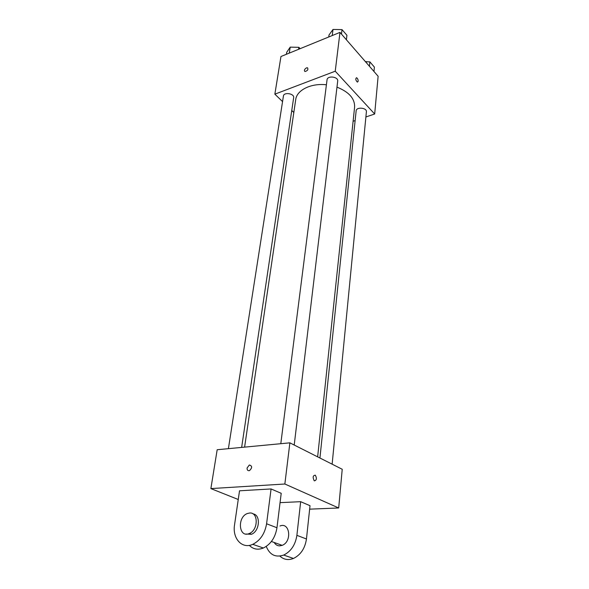 <?xml version="1.0" encoding="UTF-8"?>
<svg xmlns="http://www.w3.org/2000/svg" width="589" height="589" viewBox="0 0 589 589"><rect width="100%" height="100%" fill="white"/><g stroke="black" fill="none" stroke-linecap="round" stroke-linejoin="round"><path stroke-width="0.88" d="M282.551 101.595L274.857 94.166L280.96 56.507L339.978 32.388L378.123 76.261L374.678 114.008L365.887 116.968M274.857 94.166L335.237 71.21L339.978 32.388M335.237 71.21L374.678 114.008M358.178 81.26L357.405 82.129C355.631 80.295 355.336 78.823 356.514 77.704C357.575 78.322 358.127 79.508 358.178 81.26L357.398 82.129C355.631 80.295 355.336 78.823 356.507 77.704C357.567 78.322 358.127 79.508 358.171 81.26M317.64 456.858L354.607 107.051C354.88 98.613 349.005 91.972 336.974 87.143M326.416 84.779C310.948 82.997 296.746 90.146 295.715 99.607L244.597 447.132M293.823 112.484L291.761 110.489M355.13 120.583L353.098 121.268M241.645 447.412L293.661 97.686C294.544 93.555 283.81 91.818 283.419 96.029L228.399 448.663M294.213 445.026L337.696 81.127C338.506 76.666 327.344 75.304 327.042 79.824L280.798 443.701M332.137 464.176L366.395 111.785C367.05 107.684 356.316 106.697 356.146 110.85L319.93 458.014M306.479 67.875L307.532 67.779C308.415 69.598 307.546 70.849 304.925 71.519C303.909 70.437 304.425 69.222 306.479 67.875L307.532 67.787C308.415 69.605 307.546 70.849 304.925 71.519C303.909 70.437 304.425 69.222 306.479 67.875M238.258 499.501L210.877 488.59L217.179 449.731L289.876 442.84L342.224 469.271L338.69 507.976L309.645 509.154M286.409 54.284L286.718 52.303L290.208 47.142L298.873 47.319L300.14 48.673M289.273 53.113L290.208 47.142M298.571 49.314L298.873 47.319M296.613 47.275L293.609 47.208M365.519 61.764L369.877 61.867L374.376 67.08L373.963 71.475M369.443 66.277L369.877 61.867M367.543 61.808L365.342 61.558M328.765 36.967L329.03 34.95L333.006 29.457L342.025 29.619L346.921 35.288L346.398 39.772M332.233 35.554L333.006 29.457M341.48 34.11L342.025 29.619M339.05 29.56L336.775 29.524M247.085 467.997L249.331 465.001C252.342 465.899 252.379 467.784 249.441 470.648C247.792 470.92 247.005 470.037 247.085 467.997C247.005 470.037 247.792 470.92 249.441 470.648C252.386 467.784 252.35 465.899 249.331 465.001L247.085 468.005M210.877 488.59L284.855 484.011L289.876 442.84L342.224 469.271M217.179 449.731L289.876 442.84M314.452 480.86L314.18 480.69C312.531 477.252 312.914 475.426 315.329 475.198C316.963 478.275 316.676 480.168 314.452 480.86C316.668 480.168 316.963 478.275 315.329 475.198C312.914 475.426 312.531 477.252 314.18 480.69M284.855 484.011L338.69 507.976M279.893 556.097C283.751 559.66 288.271 560.441 293.455 558.46C300.699 554.882 305.028 548.396 306.457 538.987L310.013 505.701L300.67 501.681L280.062 502.645M271.08 488.951L239.524 490.799L234.555 524.755C232.184 538.375 242.005 549.427 252.777 544.332C260.279 540.503 264.881 533.649 266.581 523.783L271.08 488.951L281.211 493.31L276.963 527.744C275.335 537.492 270.807 544.243 263.371 548.013C257.886 550.163 253.204 549.287 249.331 545.37M274.216 542.491C275.519 544.707 277.345 545.834 279.694 545.87L282.16 545.355C292.299 541.689 289.862 521.729 279.981 525.999M300.67 501.681L296.885 535.342C295.398 544.854 291.003 551.437 283.699 555.066C275.519 557.754 269.703 554.867 266.257 546.415M274.908 542.741L274.923 543.544M245.804 534.024L251.415 534.289C259.771 531.285 260.949 514.639 253.005 513.902M249.684 513.004C258.549 512.04 258.335 530.225 249.272 533.516C238.692 538.346 236.984 516.995 247.476 513.483L249.684 513.004M296.885 535.342L306.457 538.987M266.581 523.783L276.963 527.744M282.16 545.355L271.404 541.482M249.272 533.516L251.415 534.289M283.699 555.066L293.455 558.46M252.777 544.332L263.371 548.013"/></g></svg>
